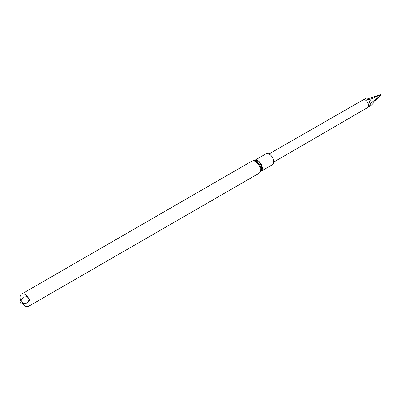 <?xml version="1.0" encoding="UTF-8"?>
<svg xmlns="http://www.w3.org/2000/svg" width="401" height="401" viewBox="0 0 401 401"><rect width="100%" height="100%" fill="white"/><g stroke="black" fill="none" stroke-linecap="round" stroke-linejoin="round"><path stroke-width="0.6" d="M266.099 153.768A6.311 3.644 60 0 1 272.409 157.413A6.311 3.644 60 0 1 272.409 164.701L261.041 171.267A6.311 3.644 60 0 0 261.041 163.979A6.311 3.644 60 0 0 254.73 160.335L266.099 153.768M20.767 300.75A7.048 4.07 60 0 1 20.05 297.357A7.048 4.07 60 0 1 21.509 294.133A7.048 4.07 60 0 1 28.556 298.199A7.048 4.07 60 0 1 28.556 306.339A7.048 4.07 60 0 1 22.456 303.672M20.05 301.652A1.789 1.033 60 0 1 21.945 301.482A1.789 1.033 60 0 1 21.945 304.013A1.789 1.033 60 0 1 20.05 301.652M269.001 153.944L363.191 99.869A4.446 2.566 60 0 1 365.411 100.09A4.446 2.566 60 0 1 368.554 105.533A4.446 2.566 60 0 1 367.637 107.568L273.708 162.099M365.431 100.105A4.381 2.531 60 0 1 365.451 100.115L365.456 100.115A4.381 2.531 60 0 1 368.554 105.483A4.381 2.531 60 0 1 368.554 105.508M363.587 99.714L365.532 98.761L368.078 99.784L371.567 98.857L380.765 94.661L366.835 99.142M371.567 98.857L369.311 101.318L370.183 104.546L369.311 106.526L371.567 105.057L380.92 95.062L370.038 103.889M367.968 107.303L369.311 106.526M21.509 294.133L251.843 161.147L254.7 160.35A6.446 3.724 60 0 1 260.429 164.33A6.446 3.724 60 0 1 261.011 171.282L261.041 171.267M253.362 160.59A6.912 3.99 60 0 1 259.507 164.866A6.912 3.99 60 0 1 260.134 172.32L261.011 171.282M251.843 161.147A7.048 4.07 60 0 1 258.891 165.217A7.048 4.07 60 0 1 258.891 173.357L260.134 172.32M28.556 306.339L258.891 173.357M28.997 299.031L28.566 301.362L26.817 303.211L23.569 303.768L22.551 303.412M21.042 300.8L23.313 297.221L26.441 296.69L28.055 297.407"/></g></svg>
